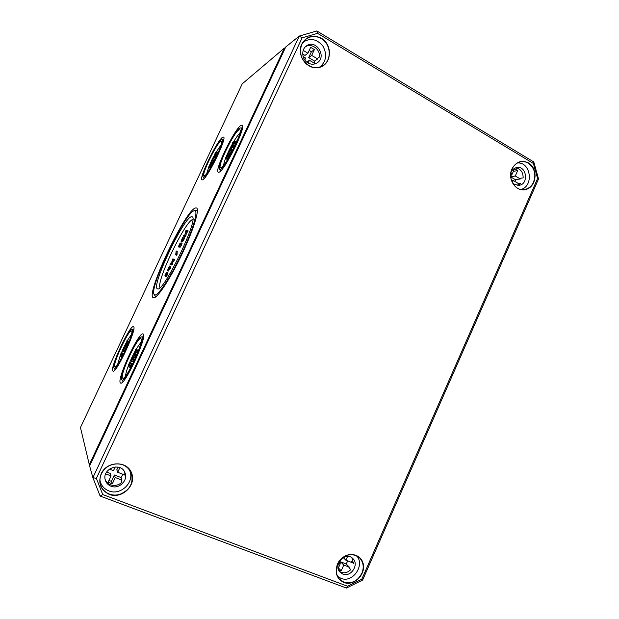 <?xml version="1.0" encoding="UTF-8"?>
<svg xmlns="http://www.w3.org/2000/svg" width="619" height="619" viewBox="0 0 619 619"><rect width="100%" height="100%" fill="white"/><g stroke="black" fill="none" stroke-linecap="round" stroke-linejoin="round"><path stroke-width="0.93" d="M128.698 365.899L128.907 364.204L129.758 363.345L129.657 365.117L128.698 365.899M129.866 364.576L129.642 365.148M128.814 364.088L128.435 366.812L129.75 365.233L130.369 363.307L129.781 362.61L128.814 364.088M130.16 362.525L131.197 363.005L131.182 364.429M130.269 366.463L129.386 367.214L128.435 366.812M133.286 354.71L134.176 355.654L134.416 355.291L135.166 352.397L136.884 349.859L135.971 348.977L135.584 349.797L136.327 350.524L135.019 352.25L134.393 354.656L133.658 353.89L133.286 354.71M135.971 348.977L137.836 350.277L136.11 352.807L135.166 352.397M136.11 352.807L135.128 356.064L134.184 355.654L135.128 356.064M131.878 364.506L130.57 366.866L130.895 365.303L131.615 364.204L131.878 364.506M132.195 364.916L131.994 363.361L130.802 365.187L130.16 367.694L131.963 364.661L131.739 365.814M137.418 353.395L136.342 354.819L135.708 357.279L134.957 356.482L134.71 356.846L135.383 358.2M137.929 352.095L137.302 351.476L137.054 351.847L137.58 352.977M136.729 355.074L137.07 354.246M136.118 356.529L136.49 354.973M120.473 355.724L120.69 354.23L121.456 353.426L121.309 354.981L120.473 355.724M120.612 354.138L120.21 356.544L121.966 353.348L121.486 352.776L120.612 354.138M121.811 352.675L122.748 353.109L122.794 353.991M121.68 356.482L121.053 356.908M124.674 345.626L125.409 346.4L126.346 343.475L127.738 341.564L127.878 341.146L127.119 340.419L126.91 340.752L127.382 341.765L125.626 345.51L125.023 344.876L123.761 347.437L122.229 350.834L123.529 348.195L122.802 351.476L124.581 347.816L123.135 350.718L123.978 347.112L124.837 347.569L123.97 347.197M127.978 340.798L127.119 340.419L128.737 341.526L128.203 342.555M127.994 342.818L127.205 343.855L126.346 343.475M127.205 343.855L126.284 346.779L125.417 346.4L126.284 346.779M123.22 354.308L122.044 356.459L122.361 355.066L123.22 354.308M123.638 354.022L123.351 353.294L122.283 354.973L121.695 357.217L123.258 354.772M126.616 347.677L125.835 347.414L126.268 348.451M127.909 344.644L126.787 347.282M128.59 342.949L127.963 342.887L128.272 343.746M127.266 346.168L127.398 345.665M209.299 166.774L209.176 166.024L210.576 164.577L209.299 166.774M209.013 166.109L208.68 167.525L209.601 166.921L210.947 163.842L209.013 166.109M211.512 165.521L209.779 167.919L208.719 167.548M215.497 157.04L213.795 158.232L212.982 157.799L214.692 156.568L215.041 154.781L216.843 151.903L215.342 152.777L214.986 153.497L216.209 152.792L214.514 156.406L212.959 157.806L213.772 158.232M214.986 153.497L215.544 153.775L214.986 153.497M217.555 152.669L215.861 155.214L215.041 154.781M215.861 155.214L215.691 156.29M213.393 162.41L211.907 164.832L213.393 162.41M213.95 161.621L212.054 163.95L211.536 165.567L211.977 165.273M216.921 155.578L215.482 156.661L216.573 156.313M218.337 152.406L216.99 155.431M218.817 151.276L217.54 152.282L218.515 151.98M217.64 153.984L218.012 153.156M217.408 154.51L217.501 153.907M165.497 275.401L165.544 274.155L166.658 273.08L166.55 274.302L165.497 275.401M165.42 274.14L164.909 275.772L165.683 275.896L167.045 272.306L165.42 274.14M167.857 272.7L167.579 274.743L165.907 276.538M174.666 259.508L173.769 259.082L174.666 259.508L172.894 262.216L172.097 264.971L170.906 264.886L170.032 264.468L171.2 264.545L172.005 261.791L173.777 259.082L172.569 259.052L172.198 259.825L173.181 259.856L171.819 261.783L171.355 263.748L170.387 263.694L170.024 264.46L170.906 264.886M172.198 259.825L172.949 260.173L172.198 259.825M172.894 262.216L172.005 261.791M182.063 243.298L181.174 242.872L182.071 243.337L180.168 247.19L179.255 246.757L181.181 242.872L179.642 245.983L180.129 242.965L178.303 246.819L179.688 244.033L179.255 246.757M178.558 246.432L179.44 246.857L179.177 247.244M178.303 246.819L179.185 247.244M180.129 242.965L180.887 243.337L180.129 242.965M180.864 243.383L180.137 243.027M182.071 243.337L181.181 242.903M188.114 230.864L187.232 230.423L188.114 230.864L186.304 233.657L185.808 235.893L184.245 236.466L183.363 236.032L184.663 235.854L185.421 233.224L187.232 230.423L185.901 230.647L185.53 231.413L186.613 231.235L185.213 233.255L184.795 235.112L183.735 235.266L183.363 236.032L184.253 236.466M185.53 231.413L186.242 231.761L185.53 231.413M186.304 233.657L185.421 233.224M226.221 157.899L226.012 157.118L227.684 155.493L226.221 157.899M225.827 157.218L225.478 158.735L226.608 158.038L228.094 154.68L225.827 157.218M228.937 155.129L227.506 158.51L226.747 159.168L225.54 158.766M233.162 147.043L231.065 148.568L230.152 148.096L232.226 146.641L232.535 144.722L234.586 141.527L232.759 142.579L232.365 143.368L233.85 142.509L232.257 144.885L231.993 146.486L230.26 147.755L226.345 156.243M235.413 142.238L233.425 145.202L232.535 144.722M233.425 145.202L233.27 146.571M231.026 152.947L229.339 155.64L231.026 152.947M231.73 152.282L230.902 152.413L229.463 154.688L229.216 156.336L231.212 152.87M237.263 140.528L235.475 141.859L236.899 141.325L235.259 143.747L235.003 145.372L233.224 146.672L234.825 146.061M235.878 143.755L236.636 142.022M235.421 144.784L235.553 143.577M233.92 147.964L233.201 149.357L231.344 150.672L232.821 150.169M233.673 148.459L233.812 147.902M231.235 151.028L232.133 151.508L231.258 151.021L229.726 153.295M228.829 152.669L230.918 148.846L229.316 152.088L229.154 150.115L227.56 153.62L229.015 150.719L228.829 152.669M229.061 152.994L228.442 154.069M230.345 150.138L229.463 149.705M230.918 148.846L231.816 149.326L230.926 148.87L231.8 149.326L231.63 150.224M183 238.261L181.483 240.629L182.396 237.975L181.088 241.387L181.909 240.582L181.831 241.325L183.828 237.797L182.195 240.551L183 238.261L183.386 238.447M184.826 237.851L182.659 241.727M182.396 241.611L181.955 241.797M182.659 237.58L183.51 238.176M177.235 251.43L176.345 251.005L177.243 251.469L177.019 254.541L176.129 254.107L176.098 251.399L175.742 254.819L176.129 254.107M177.243 251.469L176.361 251.035M177.019 254.541L176.639 255.283L175.75 254.858L176.639 255.283M169.567 266.038L170.457 266.464L169.575 266.046L170.457 266.464L170.643 268.112L169.745 267.687L169.575 266.046L167.37 270.689L169.204 266.944L169.366 268.453L169.745 267.687M170.643 268.112L170.264 268.878L169.366 268.453L170.264 268.878M169.536 268.53L169.266 269.118M169.436 269.203L168.546 268.778L169.436 269.203L169.064 269.977L167.981 269.536M168.871 269.954L168.26 271.107L167.378 270.689M215.876 157.783L215.482 158.596M215.141 159.276L213.772 160.298L214.762 160.027M213.663 160.623L214.298 160.94L213.663 160.623M213.787 160.685L212.472 162.611M211.659 162.016L213.532 158.557L212.077 161.497L212.054 159.64L210.592 162.828L211.915 160.197L211.659 162.016M211.915 162.356L211.404 163.246M212.317 159.23L213.075 159.64L212.317 159.23M213.075 159.663L212.325 159.269M214.336 158.99L213.532 158.572L214.336 158.99M213.532 158.557L214.352 158.99L214.159 159.818M125.572 349.99L125.115 350.973M124.86 351.507L124.28 350.857L124.063 351.19L124.496 352.265M125.448 348.141L124.581 347.816M125.448 348.195L124.373 350.896M123.932 351.623L122.817 351.484M134.586 359.964L133.781 361.527L132.992 360.645L132.76 361.016L133.433 362.417M134.176 360.846L134.47 359.918M131.298 360.684L132.474 359.422L133.247 357.202L131.661 360.405L132.505 356.343L130.594 360.451L132.025 357.55L131.298 360.684M133.456 356.761L132.512 356.451M134.184 357.55L133.247 357.202M134.199 357.62L133.015 360.653L133.928 361.047L132.992 360.645M132.659 361.233L132.234 361.651L131.305 361.241M239.777 133.255C238.153 134.741 236.017 137.728 233.378 142.215M232.636 143.515L230.585 147.283M225.401 158.565L223.327 165.668M192.811 219.513C185.592 220.155 156.003 281.575 160.004 287.626M221.161 144.784L215.985 152.398M215.273 153.651L213.478 156.994M213.044 157.845L212.34 159.245M210.63 162.851L209.771 164.778M208.649 167.494L206.746 173.506M131.414 334.484L127.39 340.535M126.949 341.332L125.077 344.899M122.276 350.857L121.432 352.822M120.04 356.289L117.649 364.39M141.047 342.152L136.195 349.077M135.716 349.921L133.596 353.936M133.433 354.254L130.949 359.538M130.594 360.335L129.526 362.873M128.187 366.278C126.531 370.758 125.665 374.008 125.58 376.012M220.403 169.32C225.564 167.865 245.341 127.119 240.489 127.932L239.677 128.21C234.315 131.035 217.161 165.644 219.405 169.057L220.403 169.32M241.031 125.332L242.308 125.154C246.339 126.81 224.535 170.875 219.041 172.221L218.159 172.244C214.236 170.565 234.555 128.868 241.031 125.332M238.895 129.882L239.893 129.75C243.128 131.089 225.695 166.379 221.192 167.641L220.449 167.664C217.277 166.333 233.758 132.559 238.895 129.882M121.719 379.772L121.75 379.811C124.28 385.064 145.999 338.578 141.766 337.015L141.287 336.914C136.9 336.868 118.709 376.623 121.719 379.772M143.167 334.02C147.91 335.382 124.783 385.923 120.666 383.084L120.303 382.79C116.821 378.789 139.051 331.119 143.043 333.951L143.167 334.02M140.954 338.748C144.668 340.055 126.121 380.523 122.817 378.24L122.539 378.023C119.629 375.006 137.611 336.388 140.83 338.678L140.954 338.748M203.844 177.227C208.108 176.09 226.136 138.811 222.028 139.631L221.424 139.84C216.959 142.13 201.121 174.326 203.102 177.042L203.844 177.227M222.654 137.225L223.606 137.078C227.08 138.254 207.164 178.821 202.606 179.866L201.949 179.889C198.575 178.643 217.284 140.087 222.654 137.225M220.712 141.356L221.455 141.256C224.24 142.208 208.301 174.713 204.564 175.703L204.015 175.726C201.291 174.736 216.449 143.523 220.712 141.356M80.462 427.536L242.222 83.851L284.376 48.104L89.314 464.699L80.462 427.536M112.774 370.943C109.849 367.74 130.207 324.248 133.456 326.7L133.549 326.755C137.519 327.791 116.364 373.667 113.045 371.16L112.774 370.943M153.357 297.77L153.288 297.747C145.055 295.217 185.29 209.903 195.542 207.938L196.664 208.038C199.782 209.74 192.849 231.738 181.065 256.096C169.327 280.477 156.522 299.372 153.357 297.77M114.058 368.212L114.082 368.243C116.117 372.653 135.793 330.662 132.273 329.47L131.924 329.393C128.334 329.215 111.521 365.682 114.058 368.212M131.537 331.041C134.648 332.047 117.68 368.8 115.01 366.788L114.801 366.626C112.372 364.212 128.829 328.999 131.445 330.987L131.537 331.041M154.688 294.946C157.783 296.439 170.496 277.343 181.653 253.736C192.865 230.144 198.653 210.228 194.668 210.646L194.234 210.723C185.143 212.216 148.815 288.036 154.139 294.482L154.688 294.946M191.41 216.735L192.223 216.828C199.272 218.283 163.176 293.259 157.551 288.841L157.419 288.794C150.757 286.876 183.448 217.687 191.41 216.735M285.351 47.818L284.376 48.104L285.019 48.522M90.111 464.846L89.314 464.699L89.709 465.705M102.746 494.566L96.386 478.371L302.111 37.852L317.562 33.333L533.4 163.478L537.601 178.481L361.821 579.191L347.522 586.224L102.746 494.566L100.131 496.051L346.416 588.05L362.618 580.073L538.538 178.945L533.779 161.946L316.827 30.95L299.302 36.064L92.896 477.698L100.131 496.051M96.386 478.371L92.896 477.698L89.616 465.906L285.754 46.951L299.302 36.064L302.111 37.852M317.562 33.333L316.827 30.95M533.4 163.478L533.779 161.946M537.601 178.481L538.538 178.945M361.821 579.191L362.618 580.073M347.522 586.224L346.416 588.05M338.152 568.482L340.264 563.692L338.91 562.307M339.359 571.322L341.17 572.32C344.682 573.426 347.886 572.521 350.78 569.596L348.907 567.708L349.356 567.174L343.769 565.039L341.208 570.857L338.4 567.917M341.208 570.857L338.694 570.122M343.769 565.039L340.605 561.812L339.924 563.352M349.356 567.174L346.137 563.94L340.605 561.812M347.569 556.435L345.905 560.21L351.476 562.361L351.561 561.688L353.472 562.423M345.905 560.21L343.266 557.595M341.765 558.617L342.392 558.864L342.841 557.843M340.264 563.692L338.593 563.058M347.793 560.938L346.137 563.94M351.878 557.75L353.441 563.538L351.561 561.688M342.825 574.061L340.117 572.258C332.573 564.977 345.634 550.895 352.799 558.508C359.5 564.311 350.981 577.643 342.825 574.061M356.559 555.73C365.434 564.93 352.698 583.477 340.937 578.339L337.572 576.328M519.217 184.686L517.894 183.905L518.312 183.441L513.306 180.493L512.385 182.59M513.306 180.493L511.565 180.771M510.822 173.351L512.153 174.132L514.544 168.724L517.677 170.589L515.294 175.997L520.285 178.953L515.465 179.727L515.008 181.499M515.294 175.997L510.729 176.763M510.745 176.933L515.465 179.727M517.677 170.589L513.383 171.355M511.642 174.225L510.698 176.361M512.153 174.132L510.714 174.38M520.285 178.953L520.37 178.295L523.171 177.846C523.109 171.974 520.533 168.67 515.457 167.942M517.755 185.383L520.687 183.487L517.894 183.905M510.938 172.593C512.145 169.83 514.064 168.159 516.703 167.587C526.661 165.343 529.113 184.269 519.032 185.321L514.505 184.408L512.238 182.412M517.414 162.998C530.909 161.737 534.073 186.35 520.889 189.46M105.168 479.493C106.182 482.023 107.977 483.795 110.553 484.824C114.786 486.186 118.6 485.296 122.005 482.178L121.456 480.684L121.989 480.112L115.258 477.535L112.318 483.872L108.077 482.263L111.033 475.918L110.213 473.396L106.615 472.018M112.318 483.872L111.482 481.265L108.874 480.545M115.258 477.535L114.399 475.005L111.482 481.265M121.989 480.112L121.045 477.559L114.399 475.005M119.869 467.639L117.703 472.282L124.419 474.866L124.504 474.131L125.077 474.347M117.703 472.282L116.813 469.806L118.074 467.09M109.385 469.07L113.478 470.657L115.227 466.904M111.033 475.918L105.671 473.868M122.964 474.309L121.045 477.559M124.682 472.142L125.069 475.578L124.504 474.131M110.979 486.209C108.139 485.056 106.259 483.052 105.346 480.182C101.446 468.684 121.092 461.379 124.961 472.777C128.404 480.398 118.863 489.606 110.979 486.209M129.007 469.148L129.634 470.448C135.104 481.853 120.79 496.012 108.805 490.875C104.418 489.111 101.562 485.992 100.239 481.528L99.938 480.089M304.757 59.989L305.654 58.062L303.117 56.561M315.319 63.757L309.415 60.283L308.138 63.037M309.415 60.283L306.823 62.163M303.209 50.402L307.922 53.195L310.653 47.338L314.398 49.574L311.682 55.416L317.655 58.952L314.607 61.111L314.104 63.045M311.682 55.416L308.688 57.621L314.607 61.111M314.398 49.574L311.38 51.834L308.688 57.621M309.268 50.309L311.38 51.834M307.922 53.195L304.974 55.424L302.714 54.085M317.655 58.952L317.733 58.232L319.512 56.971C320.441 49.296 311.434 42.734 305.415 46.796M307.945 62.929C301.956 59.703 300.904 49.938 306.15 46.139C315.442 38.308 327.428 56.306 317.307 62.743C314.344 64.639 311.225 64.701 307.945 62.929M303.186 42.077C310.475 37.651 317.06 39.02 322.948 46.185C327.319 54.418 326.314 61.351 319.922 66.984M129.301 365.713L128.582 365.403M129.851 364.614L128.907 364.204M129.928 363.539L129.541 363.368M131.197 363.005L130.245 362.595M131.329 363.717L130.369 363.307M130.609 365.605L129.75 365.233M129.727 367.121L128.775 366.711M137.836 350.277L136.884 349.859M137.689 350.741L136.737 350.323M137.495 351.081L136.544 350.663M135.507 355.329L134.555 354.911M135.368 355.701L134.416 355.291M131.406 365.519L130.895 365.303M130.64 367.895L130.214 367.717M132.714 363.895L132.319 363.724M135.809 356.853L134.957 356.482L135.809 356.853M138.037 351.801L137.302 351.476L138.037 351.801M120.968 355.554L120.388 355.306M121.479 354.571L120.69 354.23M122.748 353.109L121.881 352.729M122.833 353.728L121.966 353.348M122.098 355.383L121.386 355.082M121.386 356.815L120.512 356.443M125.023 344.876L125.711 345.178L125.023 344.884M128.737 341.526L127.878 341.146M128.605 341.943L127.738 341.564M128.427 342.253L127.56 341.874M126.624 346.106L125.758 345.727M126.493 346.439L125.626 346.067M122.779 355.252L122.361 355.066M126.74 347.383L126.052 347.081L126.74 347.383M128.667 342.764L128.187 342.547L128.667 342.756M209.795 166.349L209.176 166.024M210.46 165.312L209.856 164.994M211.822 164.368L211.002 163.934M211.427 165.699L210.607 165.265M210.421 167.347L209.601 166.921M209.779 167.919L208.959 167.494M215.265 157.412L214.445 156.978M216.843 151.903L217.54 152.274L216.851 151.926M217.424 152.584L216.735 152.22M217.362 153.001L216.542 152.568M215.489 156.646L214.801 156.282M215.373 156.924L214.692 156.568M217.424 152.607L217.996 152.901L217.447 152.599M165.73 275.347L165.304 275.146M166.418 274.573L165.544 274.155M166.805 273.505L166.202 273.227M168.089 273.095L167.2 272.677M167.579 274.743L166.681 274.325M166.581 276.314L165.683 275.896M166.024 276.592L165.134 276.175M172.097 264.971L171.2 264.545M174.543 259.903L173.653 259.469M174.349 260.243L173.459 259.818M172.469 264.251L171.579 263.826M172.345 264.584L171.455 264.158M180.168 247.19L179.278 246.757M181.429 245.217L180.547 244.784M185.553 236.288L184.663 235.854M187.99 231.235L187.108 230.802M187.797 231.583L186.915 231.15M185.932 235.568L185.042 235.135M185.808 235.893L184.919 235.46M226.732 157.497L226.012 157.118M227.529 156.359L226.794 155.973M227.746 155.733L227.343 155.516M229.045 155.23L228.148 154.758M228.643 156.684L227.746 156.205M227.506 158.51L226.608 158.038M226.747 159.168L225.85 158.696M232.845 147.577L231.947 147.098M231.065 148.568L230.175 148.096M233.03 143.701L232.396 143.36M234.586 141.527L235.421 141.975L234.586 141.55M235.367 142.347L234.469 141.867M235.15 142.726L234.253 142.246M233.177 146.773L232.342 146.324M233.131 147.121L232.226 146.641M230.113 154.827L229.664 154.588M234.044 147.5L233.139 147.013M229.842 153.357L228.937 152.878M228.759 153.644L227.869 153.172M231.266 151.098L230.361 150.618M184.71 238.23L183.828 237.797M183.982 239.777L183.1 239.344M182.713 241.758L181.831 241.325M182.148 241.812L181.266 241.379M182.009 241.828L181.127 241.395M183.417 238.385L182.543 237.951M182.249 239.7L181.816 239.491M176.895 254.889L176.005 254.463M170.511 268.491L169.614 268.066M169.064 269.977L168.175 269.551M168.507 270.727L167.617 270.31M212.557 162.65L211.737 162.217M211.683 162.859L210.862 162.426M213.671 160.538L212.99 160.182M125.015 351.182L124.28 350.857L125.015 351.174M122.902 350.702L122.446 350.509M124.728 350.192L123.862 349.812M131.383 360.335L130.833 360.096M133.425 359.832L132.474 359.422M528.564 162.936C521.554 159.671 515.991 161.706 511.898 169.026C506.876 179.812 516.919 193.229 526.823 189.197C536.851 185.708 538.019 168.345 528.564 162.936M511.959 169.173C513.832 165.172 516.703 162.72 520.556 161.814C523.272 161.288 525.864 161.745 528.324 163.192C534.808 168.213 536.433 174.782 533.207 182.899C531.11 186.737 528.1 188.957 524.192 189.569C515.047 191.178 507.394 178.551 511.959 169.173M343.885 582.502C354.354 586.704 366.85 573.442 362.835 562.547C359.337 551.374 342.446 552.28 337.487 564.087C334.577 572.707 336.713 578.842 343.885 582.502M321.454 38.277C313.044 34.269 306.475 36.204 301.739 44.088C295.975 55.764 308.2 71.193 319.899 67.262C331.753 63.958 332.798 44.8 321.454 38.277M109.284 494.411C121.958 499.463 136.667 485.257 131.615 473.032C127.181 460.521 106.901 460.846 101.183 473.744C97.872 483.191 100.572 490.078 109.284 494.411M362.254 572.405C358.2 580.854 352.079 584.112 343.901 582.154L339.46 579.136C335.962 574.858 335.351 569.844 337.618 564.079C341.293 555.073 353.248 551.568 359.291 557.587C363.167 561.557 364.15 566.493 362.254 572.405M101.439 473.775C106.638 461.317 126.4 460.521 131.004 472.367C133.998 482.495 130.307 489.815 119.931 494.341C116.31 495.393 112.797 495.301 109.385 494.063C104.665 492.159 101.655 488.786 100.34 483.95C99.551 480.522 99.914 477.125 101.439 473.775M301.894 44.305L305.531 39.523C310.398 35.856 315.636 35.546 321.246 38.595C331.033 44.011 332.039 60.175 322.971 65.537C312.115 73.491 295.781 58.31 301.484 45.272L301.894 44.305M136.907 349.387L135.963 348.977M130.632 367.903L130.183 367.709M121.076 356.915L120.21 356.544M211.768 164.275L210.947 163.842M167.935 272.724L167.045 272.306M165.954 276.569L165.064 276.151M228.991 155.16L228.094 154.68M233.015 143.716L232.373 143.368M234.013 147.5L233.108 147.02M229.757 153.365L228.875 152.893M228.45 154.092L227.56 153.62M184.833 237.851L183.944 237.417M182.682 241.75L181.793 241.317M181.971 241.82L181.088 241.387M212.495 162.658L211.69 162.232M211.412 163.261L210.592 162.828M122.802 351.081L122.237 350.834M124.837 347.483L123.97 347.104M123.668 351.855L122.802 351.476M131.282 360.753L130.601 360.459M132.234 361.651L131.282 361.241M219.567 169.312L220.643 170.96M240.489 127.932L242.501 127.878M121.75 379.811L123.049 381.552M141.434 336.906L143.546 336.697M203.218 177.212L204.123 178.589M222.028 139.631L223.699 139.577M114.082 368.243L115.157 369.675M132.017 329.385L133.774 329.215M154.255 294.644L155.826 296.841M194.668 210.646L197.415 210.506M524.192 189.569C515.186 191.232 507.394 178.574 511.998 169.142C513.894 165.134 516.741 162.696 520.556 161.814M339.46 579.136C335.978 574.912 335.374 569.898 337.634 564.11C341.177 557.108 348.969 550.655 359.291 557.587M100.34 483.95C99.551 480.522 99.914 477.141 101.439 473.79C103.644 469.357 107.118 466.3 111.861 464.614C120.566 462.54 126.949 465.124 131.004 472.367M322.971 65.537C318.243 68.314 313.322 68.237 308.223 65.297C305.732 63.943 303.519 61.196 301.585 57.033C300.153 52.615 300.254 48.367 301.902 44.289L305.531 39.523M129.634 470.448L129.178 469.357M100.239 481.528L99.93 480.375"/></g></svg>
